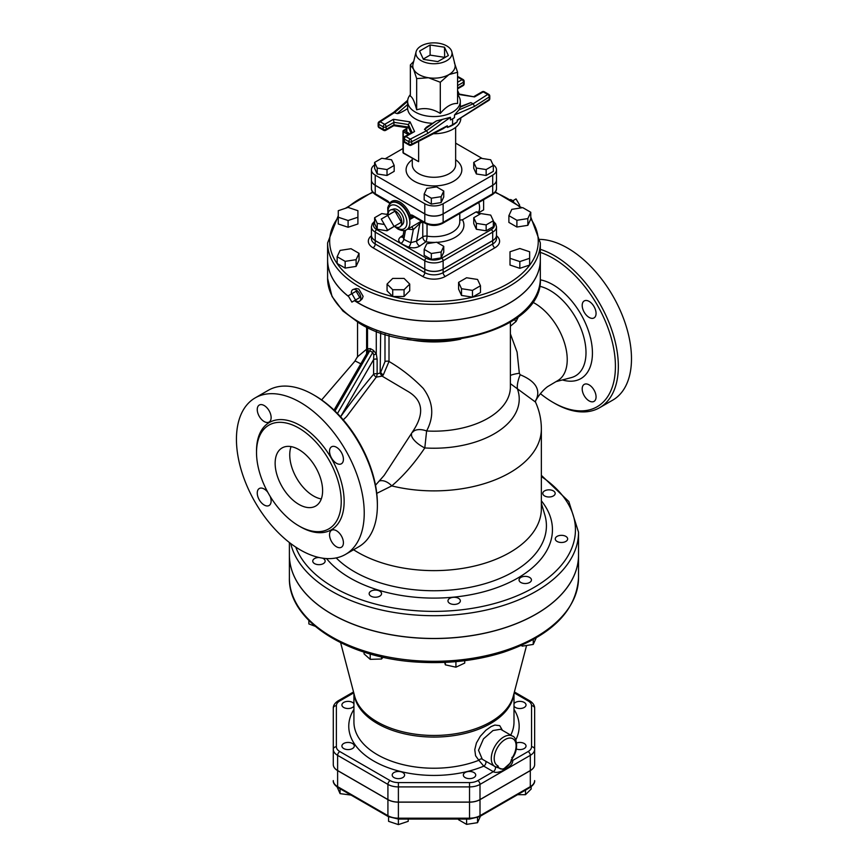 <?xml version="1.0" encoding="UTF-8"?>
<svg xmlns="http://www.w3.org/2000/svg" width="868" height="868" viewBox="0 0 868 868"><rect width="100%" height="100%" fill="white"/><g stroke="black" fill="none" stroke-linecap="round" stroke-linejoin="round"><path stroke-width="1.3" d="M353.591 549.748A107.393 62.008 0 0 0 358.017 552.46A107.393 62.008 0 0 0 362.119 554.706A107.393 62.008 0 0 0 477.66 565.263A107.393 62.008 0 0 0 541.361 508.615L541.361 428.879C541.317 419.494 539.354 410.553 535.48 402.058L535.491 401.092A14.452 12.705 19.3 0 1 536.619 398.759C540.384 388.831 534.905 380.835 520.182 374.748L519.335 373.273L517.089 352.093L510.384 333.833M376.766 493.371L391.761 485.896C403.436 475.946 414.448 463.295 424.799 447.942L426.611 430.973C434.434 416.195 433.306 401.993 423.226 388.376C412.691 377.602 401.276 368.629 389.005 361.479L389.005 335.319M540.33 252.382A88.297 50.973 60 0 1 615.097 358.799A88.297 50.973 60 0 1 552.992 402.372L552.992 402.372A88.297 50.973 60 0 1 540.417 393.649M596.066 396.893A9.808 5.664 60 0 1 594.038 401.385A9.808 5.664 60 0 1 586.475 398.759A9.808 5.664 60 0 1 582.189 388.886A9.808 5.664 60 0 1 584.229 384.394A9.808 5.664 60 0 1 591.781 387.019A9.808 5.664 60 0 1 596.066 396.893M589.133 301.402A9.808 5.664 60 0 1 595.535 310.05A9.808 5.664 60 0 1 594.038 317.916A9.808 5.664 60 0 1 589.133 317.428A9.808 5.664 60 0 1 582.721 308.78A9.808 5.664 60 0 1 584.229 300.925A9.808 5.664 60 0 1 589.133 301.402M535.306 401.515C536.598 398.575 541.567 391.067 547.589 386.64L557.701 380.629A45.95 26.528 -120 0 0 567.227 359.58A45.95 26.528 -120 0 0 534.731 303.301A45.95 26.528 -120 0 0 532.54 302.118M342.849 420.231L346.571 416.607L376.267 377.146L382.094 376.126L406.962 390.85C422.434 399.475 424.777 412.365 414.014 429.541L384.166 475.382L375.508 485.223M357.822 356.086L354.708 361.413L355.479 361.131L360.773 363.79M377.374 505.458L377.374 503.765A88.297 50.973 -120 0 0 314.943 395.634L313.478 394.788A90.359 52.167 60 0 1 377.374 505.458A90.359 52.167 60 0 1 358.658 546.818L345.518 554.402A90.359 52.167 60 0 1 300.339 549.932A90.359 52.167 60 0 1 241.304 470.304A90.359 52.167 60 0 1 255.159 397.902A90.359 52.167 60 0 1 345.518 450.069A90.359 52.167 60 0 1 345.518 554.402M554.446 403.219L552.992 402.372L554.446 403.219A90.359 52.167 -120 0 0 599.625 407.7A90.359 52.167 -120 0 0 610.388 326.108A90.359 52.167 -120 0 0 540.33 249.333M599.625 407.7L612.775 400.105A90.359 52.167 -120 0 0 619.795 309.453A90.359 52.167 -120 0 0 540.156 239.384M255.159 397.902L268.299 390.307A90.359 52.167 60 0 1 313.478 394.788M298.874 525.899A59.892 34.579 -120 0 0 328.82 528.872A59.892 34.579 -120 0 0 328.82 459.704A59.892 34.579 -120 0 0 268.928 425.125A59.892 34.579 -120 0 0 259.749 473.125A59.892 34.579 -120 0 0 298.874 525.899M336.48 463.295A9.808 5.664 60 0 1 330.068 454.648A9.808 5.664 60 0 1 331.576 446.792A9.808 5.664 60 0 1 341.384 452.456A9.808 5.664 60 0 1 341.384 463.783A9.808 5.664 60 0 1 336.48 463.295M271.131 417.551A9.808 5.664 60 0 1 269.091 422.043A9.808 5.664 60 0 1 259.282 416.38A9.808 5.664 60 0 1 259.282 405.052A9.808 5.664 60 0 1 266.845 407.678A9.808 5.664 60 0 1 271.131 417.551M270.132 496.333A9.808 5.664 60 0 1 269.091 505.512A9.808 5.664 60 0 1 259.282 499.849A9.808 5.664 60 0 1 259.282 488.521A9.808 5.664 60 0 1 264.187 489.009A9.808 5.664 60 0 1 267.756 492.221M329.536 534.753A9.808 5.664 60 0 1 331.576 530.261A9.808 5.664 60 0 1 341.384 535.925A9.808 5.664 60 0 1 341.384 547.252A9.808 5.664 60 0 1 333.822 544.627A9.808 5.664 60 0 1 329.536 534.753M298.874 504.395A33.559 19.378 60 0 1 276.946 474.829A33.559 19.378 60 0 1 282.089 447.931A33.559 19.378 60 0 1 315.659 467.309A33.559 19.378 60 0 1 315.659 506.066A33.559 19.378 60 0 1 298.874 504.395M291.062 446.608A33.559 19.378 -120 0 0 313.478 495.964A33.559 19.378 -120 0 0 321.279 498.948M412.701 432.177A14.452 8.192 -154.2 0 1 426.611 430.973A76.417 44.116 0 0 0 510.384 387.052L510.384 322.18M383.276 374.976L389.005 361.479A3.103 1.79 180 0 0 384.991 361.652L380.661 372.361A3.103 0.803 -139.1 0 0 383.276 374.976L382.094 376.126A3.103 0.814 -123.9 0 1 380.162 373.001L377.135 373.869A3.103 1.052 -73.5 0 1 376.267 377.146A3.103 0.987 -136.2 0 1 373.609 374.216C362.01 388.018 350.954 402.275 340.44 417.009M510.384 383.667L535.48 402.058M290.726 543.542A144.576 83.469 0 0 0 331.728 591.249A144.576 83.469 0 0 0 489.292 609.347A144.576 83.469 0 0 0 578.533 532.225L578.533 554.988A144.576 83.469 180 0 1 489.292 632.11A144.576 83.469 180 0 1 331.728 614.012A144.576 83.469 180 0 1 289.391 554.988L289.391 542.522M510.384 326.205L516.113 321.41L518.391 316.711M535.458 401.233L536.619 398.759M354.426 300.654A106.363 61.411 0 0 0 358.755 303.301A106.363 61.411 0 0 0 474.666 316.614A106.363 61.411 0 0 0 540.33 259.879A106.363 61.411 0 0 0 540.33 259.836L540.33 278.433A106.363 61.411 180 0 1 474.666 335.167A106.363 61.411 180 0 1 358.755 321.854A106.363 61.411 180 0 1 327.594 278.433L332.053 296.498L342.903 310.994L359.395 323.265C420.21 361.945 544.29 333.236 540.33 278.433M327.594 278.433L327.594 259.879A106.363 61.411 0 0 0 327.594 259.879A106.363 61.411 0 0 0 348.686 296.585M367.511 327.496L367.511 348.762A3.103 2.517 -131.5 0 1 367.934 351.54L369.79 350.791A3.103 1.79 120 0 0 370.43 348.632L367.511 348.762L366.904 353.309M380.661 332.769L380.162 373.001M335.005 411.041L369.79 350.791L372.708 352.473L373.782 354.914L373.609 359.569A3.103 1.79 180 0 1 377.135 359.211L376.278 353.819L373.359 350.314L370.43 348.632M407.2 339.149A76.417 44.116 0 0 0 460.724 339.149M516.113 321.41A3.103 1.508 53.1 0 1 514.496 319.532M373.782 354.914L376.278 353.819L376.278 331.196M334.028 410.108L367.934 351.54M411.584 434.195A14.452 5.447 -148 0 0 424.799 447.942A85.27 49.226 0 0 0 517.447 388.983A14.452 4.665 -69.2 0 1 520.182 374.748M379.435 480.959A14.452 9.288 -125.9 0 1 391.761 485.896A107.393 62.008 0 0 0 541.361 428.879M366.611 349.207L357.681 356.65M519.335 373.273A14.452 3.081 -4.9 0 0 510.384 375.432M511.849 757.428L512.348 757.558C510.221 767.182 500.087 773.03 497.961 765.858A2.061 1.682 113.2 0 1 495.693 766.921L503.136 769.439L510.558 762.831L511.447 759.381M483.357 759.858L495.693 766.921A2.061 1.682 113.2 0 1 495.541 766.845A17.555 10.134 120 0 1 494.923 766.531A17.555 10.134 120 0 1 494.923 746.263A17.555 10.134 120 0 1 512.478 736.118C516.568 736.834 519.097 748.889 512.641 757.818M485.548 761.117A3.103 1.79 -60 0 1 485.711 763.645A3.103 1.79 -60 0 1 483.769 766.151L493.306 771.663C498.341 774.994 513.975 765.977 512.63 760.509A3.103 1.79 -60 0 1 511.404 760.78M483.324 759.836L482.25 759.153A3.103 2.279 -53.5 0 0 478.854 760.281L483.769 766.151A85.194 49.183 0 0 1 382.528 765.457A85.194 49.183 0 0 1 353.927 709.384M502.431 730.324L499.729 725.648L494.879 725.062L491.071 726.581L485.863 730.259L480.286 736.292L476.423 742.975L474.763 749.67L475.588 755.757L478.854 760.281A80.03 46.21 180 0 1 396.459 762.842A80.03 46.21 180 0 1 353.927 722.024L353.927 693.456M482.25 759.153L478.518 750.256L483.476 738.863L492.991 730.53L500.608 729.272L512.478 736.118M551.788 496.604A6.195 3.58 0 0 0 555.173 493.415A6.195 3.58 0 0 0 548.977 489.834A6.195 3.58 0 0 0 542.782 493.415A6.195 3.58 0 0 0 551.788 496.604M560.489 542.446A6.195 3.58 0 0 0 567.65 538.909A6.195 3.58 0 0 0 561.455 535.328A6.195 3.58 0 0 0 555.26 538.909A6.195 3.58 0 0 0 560.489 542.446M520.854 582.482A6.195 3.58 0 0 0 527.614 583.253A6.195 3.58 0 0 0 531.433 579.954A6.195 3.58 0 0 0 525.238 576.374A6.195 3.58 0 0 0 519.042 579.954A6.195 3.58 0 0 0 520.854 582.482M536.185 637.915L533.245 644.436L522.308 646.128L521.245 645.521M522.308 645.043L522.308 646.128M533.245 639.586L533.245 644.436M448.04 601.415A6.195 3.58 0 0 0 454.637 604.421A6.195 3.58 0 0 0 460.355 600.862A6.195 3.58 0 0 0 454.159 597.282A6.195 3.58 0 0 0 447.964 600.862A6.195 3.58 0 0 0 448.04 601.415M464.727 660.689L464.727 663.065L455.928 667.188L445.349 664.845L444.676 662.392M445.349 662.36L445.349 664.845M455.928 661.644L455.928 667.188M369.844 592.03A6.195 3.58 0 0 0 369.16 593.658A6.195 3.58 0 0 0 375.356 597.227A6.195 3.58 0 0 0 381.551 593.658A6.195 3.58 0 0 0 376.81 590.175A6.195 3.58 0 0 0 369.844 592.03M381.529 656.881L381.529 659.007L370.213 659.344L364.05 653.864L364.05 652.107M383.092 657.228L381.529 659.007M370.213 653.984L370.213 659.344M319.088 557.506A6.195 3.58 0 0 0 316.136 557.896A6.195 3.58 0 0 0 312.751 561.086A6.195 3.58 0 0 0 318.947 564.667A6.195 3.58 0 0 0 325.142 561.086A6.195 3.58 0 0 0 322.473 558.146M308.856 620.479L308.856 623.918L315.138 626.273M336.372 705.706A3.103 2.528 -0 0 0 333.279 708.234L333.279 749.301A3.103 2.528 0 0 1 336.372 746.773L336.372 705.706A11.718 6.77 180 0 1 339.811 700.921L353.775 692.859M534.645 739.514L534.645 764.567A14.821 8.561 180 0 1 530.305 770.621L480.004 799.656A14.821 8.561 180 0 1 469.534 802.162L398.39 802.162A14.821 8.561 180 0 1 387.92 799.656L337.619 770.621A14.821 8.561 180 0 1 333.279 764.567L333.279 764.48A14.821 8.561 180 0 0 337.619 770.534L387.92 799.569A14.821 8.561 180 0 0 398.39 802.075L469.534 802.075A14.821 8.561 180 0 0 480.004 799.569L530.305 770.534A14.821 8.561 180 0 0 534.645 764.48L534.645 708.234A3.103 2.528 180 0 0 531.552 705.706L531.552 746.773A11.718 6.77 180 0 1 528.113 751.558L512.63 760.509L511.415 759.804M289.391 555.032A144.576 83.469 0 0 0 289.391 555.075A144.576 83.469 0 0 0 433.967 638.544A144.576 83.469 0 0 0 578.533 555.075A144.576 83.469 0 0 0 578.533 555.032M513.997 706.151A6.195 3.58 0 0 0 524.207 707.474A6.195 3.58 0 0 0 526.03 704.946A6.195 3.58 0 0 0 520.887 701.42A6.195 3.58 0 0 0 513.997 703.742M516.286 748.954A6.195 3.58 0 0 0 519.834 749.594A6.195 3.58 0 0 0 526.03 746.013A6.195 3.58 0 0 0 522.851 742.899A6.195 3.58 0 0 0 516.579 742.975M525.498 790.119L525.498 794.687L517.578 794.687M531.162 786.744L531.162 789.023L525.498 794.687M465.15 777.587A6.195 3.58 0 0 0 471.899 778.357A6.195 3.58 0 0 0 475.729 775.059A6.195 3.58 0 0 0 469.534 771.478A6.195 3.58 0 0 0 463.338 775.059A6.195 3.58 0 0 0 465.15 777.587M480.471 816.104L477.541 822.68L466.593 824.372L458.586 819.75L458.586 819.056M466.593 819.056L466.593 824.372M477.541 817.602L477.541 822.68M392.195 775.059A6.195 3.58 0 0 0 398.39 778.639A6.195 3.58 0 0 0 404.596 775.059A6.195 3.58 0 0 0 398.39 771.478A6.195 3.58 0 0 0 392.195 775.059M408.21 819.056L408.21 821.334L398.39 824.6L388.582 821.334L388.582 816.755M530.305 770.621L530.305 786.636A2.061 1.194 60 0 1 529.881 787.58C533.31 785.215 534.905 782.882 534.645 780.592A14.821 8.561 180 0 1 530.305 786.636L480.004 815.681A14.821 8.561 180 0 1 469.534 818.188L398.39 818.188L398.39 824.6M343.717 743.485A6.195 3.58 0 0 0 341.905 746.013A6.195 3.58 0 0 0 348.101 749.594A6.195 3.58 0 0 0 354.296 746.013A6.195 3.58 0 0 0 350.466 742.715A6.195 3.58 0 0 0 343.717 743.485M351.03 795.077L340.082 793.645L337.153 787.026M340.082 788.762L340.082 793.645M353.927 703.742A6.195 3.58 0 0 0 348.101 701.377A6.195 3.58 0 0 0 341.905 704.946A6.195 3.58 0 0 0 347.037 708.472A6.195 3.58 0 0 0 353.927 706.151M333.279 764.567L333.279 749.301A14.821 8.561 0 0 0 337.619 755.355A3.103 1.79 -60 0 1 339.811 751.558A11.718 6.77 180 0 1 336.372 746.773M510.384 199.531A6.716 3.873 60 0 1 513.639 201.582M519.162 205.542L519.693 205.239L516.037 198.913L512.793 200.79M359.775 297.572L355.533 300.013L351.887 293.688L356.119 291.247L359.775 297.572L356.119 299.677M351.887 293.688L348.231 295.793L351.887 302.118L355.533 300.013M351.475 293.926A6.716 3.873 60 0 1 353.211 289.445A6.716 3.873 60 0 1 359.482 293.525A6.716 3.873 60 0 1 359.873 300.979A6.716 3.873 60 0 1 356.119 300.936A6.716 3.873 60 0 1 355.131 300.252M353.211 289.445L356.184 288.512L358.755 289.001L363.128 296.324L362.195 298.863L359.873 300.979M529.643 258.306L529.643 265.044L519.834 268.32L510.015 265.044L510.015 258.306L519.834 261.572L529.643 258.306L529.643 251.763L519.834 248.498L510.015 251.763L510.015 258.306M519.834 268.32L519.834 261.572M480.471 285.767L480.471 292.516L472.463 297.138L461.516 295.445L458.586 289.12L458.586 282.382L461.516 288.697L472.463 290.389L480.471 285.767L477.541 279.453L466.593 277.76L458.586 282.382M472.463 297.138L472.463 290.389M461.516 295.445L461.516 288.697M404.065 278.411L392.727 278.411L387.063 284.075L392.727 289.738L404.065 289.738L409.729 284.075L404.065 278.411M404.065 289.738L404.065 296.487L409.729 290.823L409.729 284.075M404.065 296.487L392.727 296.487L392.727 289.738M392.727 296.487L387.063 290.823L387.063 284.075M359.037 253.337L351.03 248.715L340.082 250.407L337.153 256.722L345.16 261.355L356.108 259.662L359.037 253.337L359.037 260.085L356.108 266.4L356.108 259.662M356.108 266.4L345.16 268.093L345.16 261.355M345.16 268.093L337.153 263.471L337.153 256.722M357.909 217.239L357.909 210.696L348.101 207.419L338.281 210.696L338.281 217.239L348.101 220.505L357.909 217.239L357.909 223.977L348.101 227.253L348.101 220.505M348.101 227.253L338.281 223.977L338.281 217.239M530.771 212.269L530.771 219.018L527.842 225.333L516.894 227.025L508.887 222.403L508.887 215.655L516.894 220.277L527.842 218.584L530.771 212.269L522.764 207.647L511.816 209.34L508.887 215.655M516.894 227.025L516.894 220.277M527.842 225.333L527.842 218.584M338.281 215.622L327.594 242.931A106.363 61.411 0 0 0 358.755 286.353A106.363 61.411 0 0 0 474.666 299.666A106.363 61.411 0 0 0 540.33 242.931L540.33 259.792A106.363 61.411 180 0 1 474.666 316.527A106.363 61.411 180 0 1 358.755 303.214A106.363 61.411 180 0 1 354.502 300.61M348.6 296.433A106.363 61.411 180 0 1 327.594 259.792L327.594 242.931M496.496 235.261A12.966 7.487 0 0 1 492.699 240.555L443.136 269.167A12.966 7.487 0 0 1 424.788 269.167L375.226 240.555A12.966 7.487 0 0 1 371.428 235.261A12.966 7.487 0 0 0 371.428 235.337A12.966 7.487 0 0 0 375.226 240.631L424.788 269.254A12.966 7.487 0 0 0 443.136 269.254L492.699 240.631A12.966 7.487 0 0 0 496.496 235.337A12.966 7.487 0 0 0 496.496 235.304L496.496 226.83A12.966 7.487 0 0 1 492.699 232.125A2.061 1.194 -120 0 0 491.245 229.586L441.671 258.208A10.904 6.293 180 0 1 426.253 258.208L376.679 229.586A10.904 6.293 180 0 1 374.607 222.371M478.691 212.747L483.617 209.904L483.617 199.694M478.745 202.515A13.942 8.051 60 0 1 478.507 212.226M394.18 226.396L387.019 230.79L377.222 229.271L374.607 223.629L374.607 217.727L377.222 223.369L384.394 224.487M387.779 214.515L381.768 213.582L374.607 217.727M387.019 230.79L387.019 229.033M377.222 229.271L377.222 223.369M493.317 220.754L493.317 226.656L486.156 230.79L486.156 224.888L493.317 220.754L490.702 215.101L480.905 213.582L473.744 217.727L476.369 223.369L486.156 224.888M486.156 230.79L476.369 229.271L476.369 223.369M476.369 229.271L473.744 223.629L473.744 217.727M443.754 246.338L443.754 252.241L441.128 257.894L431.342 259.413L424.17 255.268L424.17 249.366L431.342 253.51L441.128 251.991L443.754 246.338L436.582 242.205L426.796 243.713L424.17 249.366M431.342 259.413L431.342 253.51M441.128 257.894L441.128 251.991M387.671 215.405L394.973 211.184L401.363 222.251L394.061 226.461L387.671 215.405L381.28 219.083L387.671 230.15L394.061 226.461M401.363 222.251L394.973 225.94M388.115 215.134A9.711 5.609 60 0 1 390.86 209.839A9.711 5.609 60 0 1 394.973 210.631A9.711 5.609 60 0 1 401.103 218.562A9.711 5.609 60 0 1 400.463 226.483A9.711 5.609 60 0 1 394.506 226.201M390.86 209.839L393.638 209.047A9.005 5.197 60 0 1 397.457 209.774A9.005 5.197 60 0 1 403.143 217.13A9.005 5.197 60 0 1 402.546 224.476L400.463 226.483M436.843 242.346A29.946 17.295 0 0 0 462.449 219.788L476.065 211.922L477.075 212.508M412.669 216.186A2.061 1.682 -118.2 0 1 410.293 215.177L409.956 219.43L412.767 216.132M375.226 185.318L375.226 193.759A2.061 1.194 -60 0 0 375.649 194.703L389.721 203.307A5.165 2.984 -120 0 0 387.193 200.66L375.226 193.759A12.966 7.487 180 0 1 371.428 188.464L371.428 180.023A12.966 7.487 0 0 0 371.428 180.023A12.966 7.487 0 0 0 375.226 185.318L424.788 213.94A12.966 7.487 0 0 0 443.136 213.94L492.699 185.318A12.966 7.487 0 0 0 496.496 180.023A12.966 7.487 0 0 0 496.496 179.991L496.496 188.464A12.966 7.487 180 0 1 492.699 193.759L443.136 222.371A12.966 7.487 180 0 1 424.788 222.371L412.821 215.459A5.165 2.984 -120 0 0 410.293 215.177A16.525 9.537 -120 0 0 400.007 202.157A16.525 9.537 -120 0 0 389.721 203.307L389.732 203.991M421.403 221.112L415.989 224.313M407.667 229.119L413.298 229.64A4.134 2.344 81.7 0 0 411.573 226.863M422.64 221.828L419.884 223.369L416.586 241.141A4.134 2.582 -124.5 0 0 419.754 246.045L425.928 241.792A4.134 2.582 55.5 0 1 422.77 236.888L416.586 241.141L410.846 242.649L413.298 229.64L419.884 223.369A4.134 2.821 61 0 1 420.796 221.459M422.77 221.904L422.77 236.888A4.134 2.387 180 0 1 427.034 236.129L427.034 224.194M402.795 237.04A4.134 2.582 55.5 0 1 400.766 236.845C397.989 239.058 398.054 241.217 400.962 243.355A4.134 2.441 -58.9 0 0 403.848 239.264A41.664 24.054 180 0 0 410.846 242.649A4.134 1.866 -68.9 0 1 408.633 247.065C412.767 248.346 416.477 248.009 419.754 246.045M405.486 230.226L403.848 239.264L402.828 236.931L404 230.562M435.215 242.411A29.946 17.295 0 0 1 425.928 241.792A4.134 0.901 99.1 0 0 427.034 236.129A25.812 14.908 180 0 0 459.78 221.763L459.78 213.463M462.449 219.788L459.78 220.114M493.317 165.441L493.317 171.343L486.156 175.477L476.369 173.969L473.744 168.316L473.744 162.414L476.369 168.066L486.156 169.575L493.317 165.441L490.702 159.788L480.905 158.269L473.744 162.414M486.156 175.477L486.156 169.575M476.369 173.969L476.369 168.066M443.754 191.025L436.582 186.891L426.796 188.399L424.17 194.052L431.342 198.197L441.128 196.678L443.754 191.025L443.754 196.927L441.128 202.58L441.128 196.678M441.128 202.58L431.342 204.099L431.342 198.197M431.342 204.099L424.17 199.955L424.17 194.052M394.18 165.441L394.18 171.343L387.019 175.477L387.019 169.575L394.18 165.441L391.566 159.788L381.768 158.269L374.607 162.414L377.222 168.066L387.019 169.575M387.019 175.477L377.222 173.969L377.222 168.066M377.222 173.969L374.607 168.316L374.607 162.414M444.503 47.208L448.365 55.53L437.819 61.606L423.421 59.382L419.569 51.071L430.105 44.984L444.503 47.208L444.655 57.668M430.105 44.984L430.105 55.107L444.503 57.331M423.269 59.046L430.105 55.107M446.738 45.917A18.076 10.438 180 0 1 451.848 51.82A18.076 10.438 180 0 1 433.967 63.733A18.076 10.438 180 0 1 416.076 51.82A18.076 10.438 180 0 1 428.249 43.4A18.076 10.438 180 0 1 446.738 45.917M416.076 51.82L413.005 64.221A21.168 12.217 0 0 0 413.515 69.115A21.168 12.217 0 0 0 428.488 77.751A21.168 12.217 0 0 0 448.93 74.594A21.168 12.217 0 0 0 454.919 64.221L451.848 51.82M454.409 62.778L457.577 72.272L448.93 74.594L440.293 82.254L428.488 77.751L416.673 78.597L413.515 69.115L410.347 64.97L413.7 61.411M410.347 64.97L410.347 96.164C412.463 97.108 414.568 101.654 416.673 109.802L416.673 78.597M416.673 109.802C424.55 107.415 432.416 108.63 440.293 113.448L440.293 82.254M410.347 94.634A26.333 15.201 0 0 0 407.635 101.361A26.333 15.201 0 0 0 433.967 116.562A26.333 15.201 0 0 0 460.3 101.361A26.333 15.201 0 0 0 457.577 94.634M440.293 113.448C446.054 106.525 451.816 103.194 457.577 103.466L457.577 72.272M460.3 101.361L460.3 106.612L470.857 102.619L473.158 103.813L474.579 106.373L489.248 96.934A2.061 1.194 0 0 0 489.78 96.131A2.061 2.061 0 0 0 488.738 94.341L484.29 91.769A2.061 1.194 120 0 0 483.248 91.878A2.061 1.194 -120 0 0 482.217 91.769L474.102 96.457M488.825 100.406A2.061 2.061 0 0 0 489.78 98.659A2.061 1.194 180 0 1 489.248 99.462A2.061 1.259 -122.8 0 1 488.825 100.406L457.306 120.034L457.165 121.802L452.586 124.753L452.586 118.851A26.333 15.201 180 0 0 454.496 117.625L454.496 114.977L458.89 109.932L460.181 107.198L470.857 102.619M450.449 117.321L428.054 133.238L426.535 130.732L424.474 129.408L426.329 127.26L436.365 120.945L450.449 117.321L450.449 119.958A26.333 15.201 180 0 0 452.586 118.851M452.586 124.753L447.465 127.401L447.313 125.795L443.526 128.486L411.258 145.184A2.061 1.128 62.6 0 0 411.682 144.24A2.061 1.194 180 0 1 408.85 144.197L404.39 141.625A2.061 1.194 120 0 0 404.814 142.569L409.273 145.14A2.061 1.194 -60 0 1 408.85 144.197L408.85 141.668A2.061 1.194 0 0 0 411.682 141.712A2.061 1.128 62.6 0 0 410.304 139.14L405.844 136.558A2.061 1.194 120 0 0 404.39 139.097L408.85 141.668A2.061 1.194 -60 0 1 410.304 139.14L426.535 130.732L442.452 119.415M393.681 112.319L379.099 121.715A2.061 1.259 57.2 0 1 380.217 121.759L394.766 112.395L407.635 101.328L407.645 108.565L406.549 109.27C401.645 112.319 398.488 113.762 397.067 113.589L393.616 112.373L407.7 100.265M431.949 123.267A26.333 15.201 180 0 1 407.645 108.565M438.069 131.014L447.465 126.196M460.81 118.449A26.854 15.505 180 0 1 460.496 120.598A26.854 15.505 180 0 1 433.403 133.726M457.165 120.598L460.496 118.07M447.465 127.401A26.854 15.505 0 0 0 457.165 121.802M378.144 125.979L378.144 123.451A2.061 1.194 0 0 0 378.752 124.287L378.752 126.826A2.061 1.194 120 0 0 379.186 127.77L383.645 130.341A2.061 1.194 -60 0 1 383.211 129.397L378.752 126.826A2.061 1.194 180 0 1 378.144 125.979A2.061 2.061 0 0 0 379.186 127.77M410.976 132.902L408.405 127.075L394.007 124.851L386.13 129.397A2.061 1.194 60 0 1 385.707 130.341L393.822 125.654L394.007 122.323L408.405 124.547L412.007 132.305M403.783 140.779L403.783 138.251A2.061 1.194 0 0 0 404.39 139.097L404.39 141.625A2.061 1.194 180 0 1 403.783 140.779A2.061 2.061 0 0 0 404.814 142.569M386.13 129.397A2.061 1.194 180 0 1 383.211 129.397L383.211 126.869A2.061 1.194 0 0 0 386.13 126.869L394.007 122.323L393.388 119.307L384.676 124.341A2.061 1.194 60 0 1 386.13 126.869L386.13 129.397M411.085 132.847L408.405 127.075L408.405 124.547L410.087 121.889L393.388 119.307M457.577 88.851L463.111 85.65A2.061 1.194 -120 0 0 463.534 84.706L457.577 88.145M463.111 85.65A2.061 2.061 0 0 0 464.141 83.86A2.061 1.194 180 0 1 463.534 84.706L463.534 82.178A2.061 1.194 0 0 0 464.141 81.332A2.061 2.061 0 0 0 463.111 79.541A2.061 1.194 -60 0 0 462.08 79.65L457.577 82.243M404.814 136.46A2.061 1.194 60 0 1 405.844 136.558L414.568 131.535L404.814 136.46A2.061 2.061 0 0 0 403.783 138.251M380.217 121.759A2.061 1.194 120 0 0 378.752 124.287L383.211 126.869A2.061 1.194 -60 0 1 384.676 124.341L380.217 121.759M463.111 79.541L458.651 76.97A2.061 1.194 120 0 0 457.62 77.078A2.061 1.128 -117.4 0 0 457.577 77.046M457.577 85.617L463.534 82.178A2.061 1.194 -120 0 0 462.08 79.65L457.62 77.078M457.577 93.766L474.536 96.912L483.248 91.878L487.707 94.449A2.061 1.194 -60 0 1 488.738 94.341M457.306 120.034L489.248 99.462L489.248 96.934A2.061 1.259 -122.8 0 0 487.707 94.449L473.158 103.813L458.89 109.932M404.021 153.213A1.031 0.597 -60 0 1 403.294 152.79L403.294 131.719A1.031 0.597 -60 0 1 404.021 130.45A1.031 0.597 -120 0 0 403.294 130.873A1.031 0.597 0 0 0 403.294 131.719L408.166 134.529M403.294 152.79A1.031 0.597 180 0 1 402.991 152.377A1.031 1.031 0 0 0 403.511 153.267L418.626 161.643L403.294 152.79M407.559 132.489A1.031 0.597 -60 0 1 406.832 132.066A1.031 0.597 180 0 1 406.615 131.415M374.607 164.92A12.966 7.487 0 0 0 371.428 169.824A12.966 7.487 0 0 0 375.226 175.119L424.788 203.741A12.966 7.487 0 0 0 443.136 203.741L492.699 175.119A12.966 7.487 0 0 0 496.496 169.824A12.966 7.487 0 0 0 492.981 164.692M482.207 158.475L455.646 143.144M402.991 148.504L385.153 158.801M371.428 169.824L371.428 179.947A12.966 7.487 0 0 0 375.226 185.242L424.788 213.853A12.966 7.487 0 0 0 443.136 213.853L492.699 185.242A12.966 7.487 0 0 0 496.496 179.947L496.496 169.824M562.399 379.956A55.78 32.203 -120 0 0 592.432 353.059A55.78 32.203 -120 0 0 540.297 279.832M539.516 286.234A50.745 29.295 60 0 1 585.998 352.658A50.745 29.295 60 0 1 571.231 377.623L555.932 381.66M299.601 526.312A61.964 35.772 -120 0 0 300.339 526.746A61.964 35.772 -120 0 0 344.14 501.161A61.964 35.772 -120 0 0 299.84 425.277A61.964 35.772 -120 0 0 256.527 451.707M541.361 476.521A141.473 81.679 180 0 1 530.098 589.622A141.473 81.679 180 0 1 333.92 587.452A141.473 81.679 180 0 1 295.728 547.079M326.552 558.569A118.482 68.398 0 0 0 350.184 578.066A118.482 68.398 0 0 0 501.899 585.737A118.482 68.398 0 0 0 541.361 500.814M541.361 503.321L544.789 514.8A112.449 64.926 180 0 1 485.689 583.47A112.449 64.926 180 0 1 354.448 571.73A112.449 64.926 180 0 1 336.209 557.918M384.991 334.158L384.991 361.652M377.135 359.211L377.135 373.869A3.103 1.79 0 0 0 373.609 374.216L373.609 359.569L340.571 416.781M337.478 413.504L372.708 352.473A3.103 1.79 120 0 0 373.359 350.314M497.961 765.858A15.494 8.94 -60 0 1 497.234 748.01A15.494 8.94 -60 0 1 513.075 738.863A15.494 8.94 -60 0 1 512.348 757.558M337.619 770.534L337.619 755.355L387.92 784.401A14.821 8.561 0 0 0 398.39 786.907L469.534 786.907A14.821 8.561 0 0 0 480.004 784.401A3.103 1.79 -120 0 0 477.823 780.603L493.306 771.663A3.103 1.79 120 0 0 495.259 769.146A3.103 1.79 120 0 0 495.085 766.618M480.004 799.569L480.004 784.401L530.305 755.355A3.103 1.79 -120 0 0 528.113 751.558M514.149 692.859L528.113 700.921A11.718 6.77 180 0 1 531.552 705.706M477.823 780.603A11.718 6.77 180 0 1 469.534 782.589L398.39 782.589A11.718 6.77 180 0 1 390.112 780.603L339.811 751.558M515.776 739.97A85.194 49.183 0 0 0 513.997 709.384M513.997 693.456L513.997 722.024A80.03 46.21 180 0 1 510.72 735.109M526.572 645.477L513.313 696.049A80.257 46.34 180 0 1 433.967 735.456A80.257 46.34 180 0 1 354.611 696.049L340.625 642.689M354.155 694.313A80.03 46.21 0 0 0 433.967 737.073A80.03 46.21 0 0 0 513.769 694.313M353.536 691.948L338.26 700.769A3.103 1.79 60 0 1 339.811 700.921M387.92 799.569L387.92 784.401A3.103 1.79 -60 0 1 390.112 780.603M398.39 802.075L398.39 782.589M469.534 802.075L469.534 782.589M530.305 770.534L530.305 755.355A14.821 8.561 0 0 0 534.645 749.301A3.103 2.528 180 0 0 531.552 746.773M534.645 708.234C534.71 705.424 533.05 702.928 529.664 700.769A3.103 1.79 120 0 0 528.113 700.921M578.533 577.838A144.576 83.469 180 0 1 433.967 661.308A144.576 83.469 180 0 1 289.391 577.838C288.122 621.347 348.914 659.224 420.579 662.262C449.928 663.738 477.563 660.396 503.494 652.237C551.267 635.897 576.287 611.105 578.533 577.838L578.533 555.075M338.043 787.58A2.061 1.194 -60 0 1 337.619 786.636A14.821 8.561 180 0 1 333.279 780.592C333.019 782.882 334.614 785.215 338.043 787.58L388.343 816.625L398.39 819.056L469.534 819.056L479.581 816.625A2.061 1.194 60 0 0 480.004 815.681L480.004 799.656M469.534 802.162L469.534 819.056M398.39 802.162L398.39 818.188A14.821 8.561 180 0 1 387.92 815.681A2.061 1.194 120 0 0 388.343 816.625M387.92 799.656L387.92 815.681L337.619 786.636L337.619 770.621M530.771 218.834A104.301 60.218 180 0 1 491.418 291.507A104.301 60.218 180 0 1 360.209 283.825A104.301 60.218 180 0 1 338.281 217.271M347.395 207.658A104.301 60.218 180 0 1 372.904 192.425M495.02 192.425A104.301 60.218 180 0 1 520.865 207.94M371.428 235.77A16.069 9.277 0 0 0 373.034 247.803L422.597 276.425A16.069 9.277 0 0 0 445.327 276.425L494.89 247.803A16.069 9.277 0 0 0 496.496 235.77M373.034 247.803A3.103 1.79 120 0 0 375.226 244.006A12.966 7.487 180 0 1 371.428 238.711L371.428 235.337M422.597 276.425A3.103 1.79 120 0 0 424.788 272.628L375.226 244.006L375.226 240.631M445.327 276.425A3.103 1.79 60 0 1 443.136 272.628A12.966 7.487 180 0 1 424.788 272.628L424.788 269.254M494.89 247.803A3.103 1.79 60 0 1 492.699 244.006L443.136 272.628L443.136 269.254M496.496 235.337L496.496 238.711A12.966 7.487 180 0 1 492.699 244.006L492.699 240.631M374.607 221.264L372.285 223.76L371.428 226.83A12.966 7.487 0 0 0 375.226 232.125A2.061 1.194 -60 0 1 376.679 229.586M375.226 240.555L375.226 232.125L424.788 260.736A2.061 1.194 -60 0 1 426.253 258.208M424.788 269.167L424.788 260.736A12.966 7.487 0 0 0 443.136 260.736A2.061 1.194 -120 0 0 441.671 258.208M443.136 269.167L443.136 260.736L492.699 232.125L492.699 240.555M493.317 222.371A10.904 6.293 180 0 1 491.245 229.586M476.065 211.922L479.928 214.157M412.723 216.154L413.255 216.403A2.061 1.194 -60 0 1 412.821 215.459M413.255 216.403L425.222 223.315A2.061 1.194 -60 0 1 424.788 222.371L424.788 213.94M425.222 223.315C431.049 226.136 436.875 226.136 442.702 223.315A2.061 1.194 -120 0 0 443.136 222.371L443.136 213.94M442.702 223.315L492.275 194.703A2.061 1.194 -120 0 0 492.699 193.759L492.699 185.318M387.616 201.615A2.061 1.194 -60 0 1 387.193 200.66M391.349 202.765A15.494 8.94 60 0 1 391.533 202.656A15.494 8.94 60 0 1 402.307 205.673A15.494 8.94 60 0 1 409.956 219.43L414.22 216.967M416.054 224.28L406.658 229.705A15.494 8.94 -120 0 0 406.658 211.814A15.494 8.94 -120 0 0 391.164 202.873L388.658 205.412L387.736 207.68L387.953 215.231M388.137 213.864A13.421 7.747 60 0 1 396.231 205.553A13.421 7.747 60 0 1 406.929 221.893A13.421 7.747 60 0 1 397.457 228.089A13.421 7.747 60 0 1 395.624 226.83M400.962 243.355A45.657 26.355 0 0 0 408.633 247.065M403.143 235.217L400.766 236.845M454.496 114.977L474.579 106.373M428.054 133.238L411.682 141.712L411.682 144.24L447.313 125.795M424.474 129.408L436.365 120.945M407.635 104.507L397.067 113.589M406.549 109.27L407.645 108.326M414.568 131.535L410.087 121.889M457.837 94.319L474.536 96.912M409.631 133.683L404.021 130.45L406.528 129.006M418.626 161.643L418.626 141.376M406.832 132.066L406.832 127.683M455.646 127.368L455.646 164.768A21.689 12.521 180 0 1 442.257 176.334A21.689 12.521 180 0 1 418.626 173.622A21.689 12.521 180 0 1 412.278 164.768L412.278 158.334M412.278 159.712A27.884 16.101 0 0 0 414.242 181.206A27.884 16.101 0 0 0 452.608 181.792A27.884 16.101 0 0 0 455.646 159.712M424.788 213.853L424.788 203.741M375.226 185.242L375.226 175.119M492.699 185.242L492.699 175.119M443.136 213.853L443.136 203.741M354.708 361.413L321.637 399.92M578.533 532.225L568.822 501.53L541.361 475.339M366.611 327.073L366.611 353.688M357.54 357.084L357.54 322.18M510.666 762.603L512.63 757.818M333.279 708.234C333.214 705.424 334.874 702.939 338.26 700.769M529.664 700.769L514.388 691.948M289.391 555.075L289.391 577.838M529.881 787.58L479.581 816.625M540.33 242.931L530.771 217.033M521.885 207.778L495.335 192.002M372.589 192.002L345.431 208.309M387.616 213.68L386.51 214.32M493.317 221.264L495.639 223.76L496.496 226.83M480.525 213.799L476.999 211.759M371.428 235.261L371.428 226.83M496.496 188.464C496.68 190.591 495.27 192.674 492.275 194.703M375.649 194.703C372.665 192.685 371.254 190.613 371.428 188.464M389.406 203.513L389.558 204.175M406.658 229.705C404.748 231.127 401.819 230.899 397.88 229.033L394.343 226.298M393.79 125.676L408.687 127.976M409.273 145.14A2.061 2.061 0 0 0 411.258 145.184M383.645 130.341A2.061 2.061 0 0 0 385.707 130.341M489.78 98.659L489.78 96.131M464.141 83.86L464.141 81.332M379.099 121.715A2.061 2.061 0 0 0 378.144 123.451M458.651 76.97A2.061 2.061 0 0 0 457.577 76.699M457.577 90.543L459.237 94.135M484.29 91.769A2.061 2.061 0 0 0 482.217 91.769M406.528 128.659L403.511 130.395A1.031 1.031 0 0 0 402.991 131.296L402.991 152.377M406.528 127.639L406.528 131.643A1.031 1.031 0 0 0 407.038 132.544L409.327 133.856"/></g></svg>
